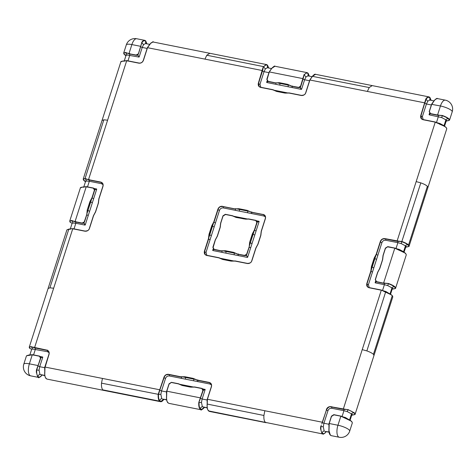 <?xml version="1.0" encoding="UTF-8"?>
<svg xmlns="http://www.w3.org/2000/svg" width="476" height="476" viewBox="0 0 476 476"><rect width="100%" height="100%" fill="white"/><g stroke="black" fill="none" stroke-linecap="round" stroke-linejoin="round"><path stroke-width="0.71" d="M331.796 406.688L331.76 408.277L343.946 410.699L343.975 409.11M375.57 281.251L375.118 282.667L376.332 281.411M434.171 100.858L435.397 99.276L437.432 98.58M434.243 100.591L431.857 104.381L440.449 105.981A9.098 3.766 -78.7 0 1 445.316 100.15L437.349 98.568C437.277 97.955 436.212 98.645 434.148 100.626L431.589 104.238L429.221 111.61L430.435 113.835M424.884 103.399L426.431 103.994L422.385 116.596L420.838 116.001M292.216 85.972L292.187 87.56L301.373 89.393L299.844 87.328M145.727 40.954L146.882 43.78M92.112 198.07L93.665 198.67L96.717 189.162L94.772 189.799L94.557 190.311L93.35 188.193L86.221 186.77L82.306 187.175L80.39 187.877L69.704 221.161L70.269 222.459M84.43 221.858L82.152 223.06L84.43 221.858L86.799 214.486L87.215 210.071L90.154 201.598L92.052 197.546L89.958 201.515L92.338 202.794L85.216 224.981L83.954 223.393L83.925 222.726M37.592 367.377L36.414 370.06L36.331 372.077L37.681 376.867L38.645 377.438L40.603 376.724L41.757 375.409M36.414 370.06L40.609 358.345L39.538 356.357M213.165 248.936L212.707 250.352L213.926 249.091M254.523 230.39L256.07 230.985L259.123 221.477L257.177 222.113L256.969 222.631L255.755 220.507L248.633 219.091L245.485 219.168M246.842 254.172L244.557 255.38L246.842 254.172L249.204 246.8L249.62 242.385L252.566 233.912L254.464 229.86L252.369 233.829L254.749 235.108L247.627 257.296L246.336 255.041M352.329 422.914L351.806 421.7C350.467 420.487 348.236 419.326 345.094 418.214L340.852 416.202L337.948 425.241L329.219 423.503L328.993 430.691L330.332 435.1L331.26 435.659L339.263 437.254A9.098 9.098 0 0 0 349.699 431.107A9.098 2.213 -162.2 0 0 349.158 429.947A9.098 2.213 -162.2 0 0 337.948 425.241A9.098 3.766 101.3 0 0 339.263 437.254M331.724 416.268L333.866 414.923M346.225 409.443L331.1 406.784C328.946 406.599 327.417 407.557 326.506 409.663L321.806 423.932M330.963 406.647L330.963 406.647C328.797 406.439 327.268 407.402 326.363 409.527M343.035 417.196L350.943 420.998M366.859 350.901L385.566 292.21C388.779 293.329 391.01 294.483 392.266 295.679L373.434 354.328C372.196 353.168 370.007 352.026 366.859 350.901L362.224 349.628L343.279 409.205L331.1 406.784M343.142 409.068L346.992 409.544M347.795 409.753L347.325 411.651L351.508 413.876C352.073 412.954 352.972 412.686 354.186 413.067C352.9 411.895 350.77 410.788 347.795 409.753L347.04 409.556M351.704 415.191L353.115 414.947C354.715 414.667 355.393 414.4 355.15 414.144L354.602 412.978L347.885 409.521M326.506 409.663L322.46 422.266L207.411 399.263L207.238 404.07C206.983 407.361 207.423 409.64 208.565 410.907L322.782 433.969M347.034 409.55L343.154 409.306L330.969 406.879C329.529 406.403 328.071 407.319 326.595 409.64L322.317 422.129M321.229 425.3L320.949 426.591C320.699 429.649 321.122 431.827 322.222 433.124C322.508 431.791 323.168 431.089 324.192 431.012L323.269 426.746L320.949 426.591M329.219 423.503L331.582 416.131M329.1 427.603L329.112 427.162M320.628 426.615L320.55 428.822L321.943 433.469L322.865 433.993L324.912 433.19L325.971 431.958M349.562 420.022L345.439 417.535L345.1 418.154M354.602 412.978L354.186 413.067C355.185 414.185 354.757 414.78 352.889 414.852L353.228 414.864M351.74 415.09L352.894 414.858L351.865 414.703M351.77 414.995L352.889 414.852L351.883 414.441M322.383 422.658L323.93 423.253L327.976 410.651C328.726 408.908 329.987 408.116 331.76 408.277M326.018 431.601L326.042 431.69C324.686 433.642 323.412 434.118 322.222 433.124L321.943 433.469M328.981 427.882L328.928 428.584M345.439 417.535L342.054 416.583L343.946 410.699L347.325 411.651M349.973 420.254L349.622 419.761L351.508 413.876L351.877 414.661L352.091 414.346L351.633 414.423M323.269 426.746L323.93 423.253L328.91 424.247M328.987 427.418L328.952 427.876M324.876 431.375L329.029 431.97M421.641 119.03L420.915 115.614L424.824 102.87L309.912 80.004L305.866 92.606C304.967 94.736 303.438 95.694 301.272 95.492L289.093 93.064L284.85 93.07L280.715 92.249L276.58 91.422L272.849 89.833L260.67 87.411C258.647 86.787 257.879 85.365 258.367 83.157L263.18 66.991L266.518 64.569L267.435 65.093L267.375 67.753M437.771 123.308L435.26 122.154L423.081 119.726C421.052 119.101 420.284 117.679 420.778 115.472L425.841 98.919L425.383 101.317M420.808 182.873L416.173 181.594L397.091 241.04L401.857 241.481C405.058 242.629 407.289 243.789 408.551 244.956L427.383 186.3C426.127 185.128 423.932 183.98 420.808 182.873L401.857 241.481M397.835 240.945L397.894 242.671L385.709 240.249C383.936 240.088 382.674 240.88 381.925 242.623L376.558 259.349L374.874 258.641L374.178 258.069L376.266 254.101L380.312 241.499C381.211 239.368 382.746 238.411 384.911 238.613L401.744 241.725C404.719 242.76 406.849 243.867 408.134 245.039C406.92 244.652 406.022 244.92 405.457 245.848L401.274 243.623L401.744 241.725L400.173 241.409M380.312 241.499L376.409 254.238L374.368 258.153L371.363 267.696C371.292 267.411 371.453 270.416 371.107 271.011L367.061 283.613C366.532 285.737 367.252 287.07 369.221 287.617L368.436 284.63L373.809 267.905L371.429 266.625L370.875 270.904L366.829 283.506C366.336 285.713 367.103 287.129 369.132 287.76L381.871 290.312L385.566 292.21M362.224 349.628L381.312 290.181M211.499 385.007L209.958 384.037L193.791 380.824L193.732 379.098L193.244 378.396L196.975 379.985L209.154 382.406C211.177 383.031 211.945 384.453 211.457 386.661L207.411 399.263M159.841 390.231L161.525 390.939L165.571 378.337C166.314 376.593 167.576 375.802 169.355 375.963L185.521 379.176L185.461 377.456L184.974 376.748L180.731 376.754L168.552 374.326C166.392 374.124 164.857 375.082 163.958 377.212L158.205 394.312C157.978 397.615 158.425 399.894 159.537 401.155L102.846 389.874L103.768 390.397L160.501 401.685L163.809 399.257M32.326 346.98L46.743 350.092C48.772 350.723 49.54 352.139 49.052 354.346L45.143 367.085L159.912 389.814L158.544 394.277C158.294 397.335 158.716 399.513 159.811 400.804C160.103 399.477 160.757 398.769 161.786 398.698L160.864 394.425L158.544 394.277L159.395 391.617M49.903 287.831L53.651 288.224L72.739 228.778L71.626 228.676L66.908 229.872L48.076 288.533L49.903 287.831L68.812 229.182M120.839 61.904L102.025 120.505L103.851 119.803L107.6 120.196L88.512 179.642L100.692 182.064C102.721 182.689 103.488 184.105 103 186.312L98.948 198.914L98.395 203.192L97.027 207.471L95.652 211.749L93.558 215.723L89.512 228.325C88.613 230.449 87.084 231.407 84.918 231.205L72.739 228.778M123.111 61.148L126.687 60.749L138.867 63.171C141.027 63.379 142.556 62.421 143.46 60.291L147.506 47.689L151.088 42.81L153.218 42.031M266.518 64.569L209.821 53.288L206.792 55.228L204.96 59.125L262.419 70.555M208.94 237.31L209.72 234.882L209.018 234.311L208.464 238.583L204.418 251.185C203.93 253.393 204.698 254.815 206.721 255.439L206.864 255.582M264.829 215.366L263.103 214.379C265.132 215.003 265.9 216.425 265.406 218.633L261.36 231.235L260.806 235.513L258.057 244.069L255.963 248.038L251.917 260.64C251.019 262.77 249.483 263.728 247.324 263.52L235.144 261.098L230.902 261.098L222.631 259.456L218.9 257.867L206.721 255.439M265.447 216.979L263.906 216.009L247.74 212.79L247.681 211.07L247.193 210.362L251.06 212.094L263.24 214.515L251.06 212.094M236.804 208.905L239.41 209.422L238.922 208.72L234.823 208.863L222.637 206.435L234.823 208.863L238.928 208.916L247.199 210.565L250.894 212.064M215.473 222.905L214.146 227.028L211.766 225.755L213.861 221.78L217.907 209.178C218.811 207.054 220.34 206.09 222.5 206.298L222.637 206.435C220.489 206.251 218.954 207.209 218.044 209.321C217.514 209.535 218.002 209.862 219.519 210.303L215.473 222.905L213.789 222.203M396.984 249.162L399.049 250.126L399.388 249.501L403.571 251.727L405.457 245.848L405.826 246.633L406.837 246.824C408.705 246.752 409.134 246.157 408.134 245.039L408.551 244.956L409.086 246.14C409.396 246.348 408.717 246.604 407.063 246.919L405.653 247.163M387.815 246.895L394.8 248.174L399.037 250.197C402.178 251.298 404.422 252.453 405.748 253.678L406.296 254.838L395.61 288.123C395.859 288.379 395.181 288.646 393.575 288.926L392.164 289.17M387.672 246.758L385.673 248.24M376.48 281.625L383.739 283.184L376.617 281.768L375.403 279.644L377.771 272.272L379.866 268.303L382.615 259.747L383.168 255.469L385.53 248.103M405.98 246.979L405.576 247.086M375.118 282.667L376.433 281.59M394.8 248.174L383.602 283.047L388.351 283.476C391.498 284.577 393.735 285.737 395.068 286.957L395.61 288.123M399.055 250.132L404.933 253M403.922 252.22L403.511 251.994M386.685 283.422L383.614 283.285L376.492 281.869L375.272 279.644L377.641 272.272L379.765 268.303L382.805 258.896M407.17 246.836L405.719 246.961M406.837 246.824L405.921 246.431M381.925 242.623C380.413 242.183 379.919 241.856 380.455 241.635C381.365 239.529 382.894 238.565 385.048 238.756L397.091 241.04M401.274 243.623L397.894 242.671L396.002 248.549L399.388 249.501M392.266 295.679L392.813 296.834L373.975 355.495L373.434 354.328M392.23 288.974L393.349 288.831L392.2 289.069M379.777 268.327L379.556 269.053M383.602 283.047L387.452 283.523M388.255 283.732L387.791 285.63L391.968 287.855C392.539 286.927 393.432 286.659 394.652 287.046C393.36 285.874 391.23 284.767 388.255 283.732L388.351 283.476M393.694 288.825L392.325 288.682M395.068 286.957L394.652 287.046C395.651 288.164 395.217 288.759 393.349 288.831L392.343 288.42M390.022 294.001L385.899 291.514L385.56 292.133L391.159 294.793M383.531 291.193L385.554 292.187M375.808 281.298L376.457 281.727M390.433 294.233L390.082 293.734L391.968 287.855L392.337 288.64L392.551 288.325L392.093 288.402M384.346 282.952L384.406 284.678L387.791 285.63M385.899 291.514L382.514 290.556L384.406 284.678L375.213 282.851M371.322 268.631L371.042 270.951M366.829 283.506L367.692 287.058M371.012 271.04L366.966 283.642C366.431 283.863 366.925 284.19 368.436 284.63M429.495 111.753L430.566 113.734L437.688 115.156L442.293 115.466C445.506 116.632 447.749 117.786 449.011 118.929L449.517 120.196L446.113 121.136M447.363 120.839L446.137 121.071M430.28 113.377L429.162 114.817L430.381 113.562M430.405 113.693L429.757 113.27M442.293 115.466L440.633 115.388M430.441 113.835L437.563 115.257L441.448 115.501L437.551 115.014L440.449 105.981A9.098 2.213 -162.2 0 1 451.659 110.688A9.098 2.213 -162.2 0 1 452.2 111.854A9.098 9.098 0 0 0 445.316 100.15M441.401 115.489L442.204 115.704C445.179 116.739 447.309 117.84 448.6 119.018C447.38 118.631 446.488 118.899 445.917 119.821L441.74 117.602L442.204 115.704M435.26 122.154L416.173 181.594M438.295 114.924L438.354 116.65L436.462 122.528L439.848 123.48L439.503 124.159L441.651 124.998C443.858 125.878 445.375 126.765 446.214 127.651L446.768 128.776L427.936 187.419M439.515 124.105L444.126 126.14M424.991 102.923L426.05 99.246C427.406 97.294 428.686 96.818 429.876 97.818L429.786 100.073M425.841 98.919L426.865 97.681L428.953 96.896L429.84 97.407L430.994 100.311M439.848 123.48L444.031 125.706L445.917 119.821L446.286 120.612L447.297 120.803L446.179 120.94M449.011 118.929L448.6 119.018C449.6 120.13 449.165 120.725 447.297 120.803L447.636 120.809M444.382 126.199L443.971 125.967M429.941 97.503L431.095 100.335M433.945 100.9L429.703 100.055L427.787 101.204L426.05 99.246M441.74 117.602L429.162 114.817M447.297 120.803L446.387 120.404M427.787 101.204L426.431 103.994L431.357 104.976M367.371 91.44L369.203 87.548L312.458 76.344L315.499 74.316L372.309 85.62M163.661 399.299L163.637 399.376C162.28 401.327 161.001 401.803 159.811 400.804L159.537 401.155L160.471 401.679M102.459 378.378L101.507 383.156L158.205 394.312M202.663 388.844L205.174 389.505L202.883 390.522L198.807 402.375C198.546 405.606 198.986 407.89 200.134 409.229L201.056 409.753L204.263 407.379M202.883 390.522L201.943 388.678M169.313 383.953L171.318 382.472L178.44 383.888L182.171 385.477L190.442 387.125L194.684 387.119L201.806 388.535M169.176 383.817L166.808 391.183L166.642 395.972C166.38 399.209 166.82 401.494 167.969 402.833L168.891 403.35L201.056 409.753C200.622 410.562 201.687 409.872 204.263 407.688L204.46 407.414M182.272 385.387L186.366 386.197M166.808 391.183L200.515 397.894L199.42 401.078L203.115 390.635M166.695 395.312L166.701 394.717M166.57 395.562L166.523 396.27M182.225 385.376L179.363 384.186M163.565 399.644L163.685 399.305M162.471 399.061L166.618 399.656M168.552 374.326L168.688 374.469C166.535 374.273 164.999 375.231 164.095 377.349L159.912 389.814M158.228 394.301L158.544 394.277M166.582 395.104L166.546 395.556M160.864 394.425L161.525 390.939L166.505 391.927M196.945 380.098L193.25 378.593L184.98 376.95L180.874 376.891L168.688 374.469M163.958 377.212L164.095 377.349C163.565 377.569 164.053 377.896 165.571 378.337M208.565 410.907L208.536 410.502L209.452 411.425L266.179 422.712M264.864 410.699L263.918 415.471L207.238 404.07M199.997 399.697L199.42 401.078M200.515 397.894L203.02 390.659M199.146 402.357L201.461 402.506L202.389 406.772C201.36 406.849 200.699 407.551 200.414 408.884C199.319 407.593 198.891 405.415 199.146 402.357L198.807 402.375M204.287 407.385L204.24 407.456C202.877 409.408 201.604 409.884 200.414 408.884L200.134 409.229M207.125 404.344L207.221 404.047M207.304 402.976L207.298 403.303M202.615 389.005L203.044 390.57M190.543 387.03L191.536 387.202M207.221 407.736L202.389 406.772L207.256 407.974M200.444 398.311L202.121 399.019L201.461 402.506M207.149 403.636L207.185 403.184M209.154 382.406L210.809 383.317M205.079 389.326L203.252 389.975M197.112 380.122L209.291 382.549M267.536 65.194L268.672 68.014M206.792 55.228L263.424 66.586M267.084 79.438L269.309 71.93L271.85 68.276L274.944 66.247L307.109 72.649L308.031 73.167L309.186 76.077M266.947 79.296L268.161 81.42L275.283 82.836L268.018 81.283M298.648 87.489L300.648 86.001L298.648 87.489L291.52 86.067L287.653 84.341L288.141 85.043L279.87 83.401L279.382 82.693L275.152 82.937L268.036 81.521M300.648 86.001L304.015 74.678L307.109 72.649L308.103 73.203L309.34 76.106M301.373 89.393L300.314 87.679M289.509 85.317L288.141 85.043L288.2 86.769L266.756 82.503L267.875 81.063M269.309 71.93L303.016 78.635M271.54 68.586L267.292 67.735L265.382 68.889L263.644 66.926C265.001 64.98 266.274 64.504 267.464 65.498L268.589 67.997M262.579 70.603L262.978 69.002M267.994 81.378L267.351 80.956M303.581 77.082L300.886 86.114C300.398 87.173 299.612 87.661 298.523 87.59L291.395 86.168L288.301 84.68L277.448 82.854M263.436 66.604L263.644 66.926M262.341 70.972L264.025 71.68L259.979 84.282L260.783 87.275M265.382 68.889L264.025 71.68L268.946 72.661M276.639 91.321L273.771 90.137M259.158 86.644L258.51 83.294L262.556 70.692M266.756 82.503L267.97 81.241M258.367 83.157L258.51 83.294C257.974 83.514 258.468 83.841 259.979 84.282M308.139 73.28L309.257 76.089M309.912 80.004L312.458 76.344M284.951 92.975L285.945 93.147M304.241 75.006L305.985 76.969L307.96 75.833L308.067 73.578C306.877 72.584 305.604 73.06 304.241 75.006L304.015 74.678M303.807 75.946L303.182 78.683M308.067 75.94L312.143 76.666M291.52 86.067L298.506 87.346M288.926 84.924L291.36 86.043M302.944 79.052L304.628 79.76L305.985 76.969M300.505 87.554L300.285 87.007M141.17 44.762L138.379 53.83L136.1 55.032L138.379 53.83L140.747 46.458M141.628 42.37L142.746 41.043L144.74 40.341L145.626 40.853L146.781 43.756M136.1 55.032L129.115 53.752L125.569 52.443L123.653 53.128L124.218 54.431L125.938 55.692M139.165 56.953L137.903 55.365L139.165 56.953L142.217 47.445L140.539 46.737M141.836 42.691L143.573 44.649L145.555 43.512L145.662 41.263C144.466 40.264 143.193 40.74 141.836 42.691L138.474 53.8C137.814 54.99 137.023 55.478 136.112 55.27L128.99 53.853L126.735 52.931M125.569 52.443L125.807 52.747C123.944 52.818 123.51 53.413 124.51 54.532L126.021 55.073L126.009 55.454L127.092 54.99L125.807 52.747M126.687 60.749L107.6 120.196M122.885 61.053C121.261 61.374 120.577 61.642 120.85 61.856L122.772 61.136M147.506 47.689L204.96 59.125M141.396 43.631L140.777 46.368M137.439 55.014L137.903 55.365M137.873 54.692L138.099 55.24M125.961 55.615L124.51 54.532M126.003 55.496L124.123 61.339M129.722 53.52L129.775 55.246L127.889 61.124M145.656 43.625L149.732 44.345M127.092 54.99L138.968 57.072M147.138 48.421L142.217 47.445L143.573 44.649M103.851 119.803L85.097 178.446L83.187 179.166L83.758 180.452L85.478 181.719M82.152 223.06L75.029 221.643L71.62 220.453L69.704 221.161M102.417 183.046L100.835 182.201L88.655 179.773L85.097 178.446M96.717 189.162L94.891 189.811M98.312 203.216L96.949 207.459M86.221 186.77L75.029 221.643M82.651 187.169L82.306 187.175M84.05 180.553L85.561 181.1L85.549 181.481L86.626 181.017L85.347 178.768C83.478 178.839 83.05 179.434 84.05 180.553L85.501 181.642M85.537 181.517L83.663 187.36M66.914 229.86L68.931 229.081L72.828 228.641L85.008 231.068C87.703 230.979 89.161 230.063 89.381 228.319L93.427 215.717L95.551 211.749L98.3 203.192L98.818 198.914L102.864 186.312C103.381 184.176 102.661 182.838 100.71 182.296L88.524 179.874L86.275 178.952M94.587 190.221L94.159 188.657M94.557 190.311L92.052 197.546L94.421 190.174M91.243 199.557L92.284 197.653L94.653 190.287C94.843 189.281 94.438 188.538 93.445 188.056L86.317 186.64M85.103 178.47L85.347 178.768M89.256 179.547L89.315 181.267L101.495 183.694L103.036 184.658M86.626 181.017L89.315 181.267L87.429 187.151M98.324 203.181L98.586 202.342M94.795 189.632L94.307 189.198M86.828 214.402L87.406 210.154L89.595 211.35M72.786 220.959L75.041 221.881L82.164 223.303C83.127 223.422 83.913 222.935 84.526 221.834L86.894 214.462L87.102 212.076M72.09 223.161L70.561 222.56C69.561 221.441 69.996 220.846 71.858 220.775L71.62 220.453M71.858 220.775L73.143 223.024L72.203 223.262M86.799 214.486L84.294 221.721M68.83 229.164L69.163 229.176M75.773 221.554L75.827 223.274L73.143 223.024M95.563 211.778L95.343 212.498M85.216 224.981L84.151 223.268M83.954 223.393L83.49 223.042M40.472 358.208L38.104 365.574L29.375 363.837L32.273 354.804L26.483 355.804L23.8 364.146A9.098 2.213 17.8 0 1 29.375 363.837A9.098 3.766 101.3 0 0 29.762 375.332A9.098 3.766 101.3 0 0 30.684 375.85L38.568 377.42M42.769 357.19L40.847 357.66L42.769 357.19L39.716 366.698L38.032 365.996M48.469 351.074L46.743 350.092M40.21 356.691L40.638 358.255M28.364 355.191L28.703 355.197M31.63 349.182L30.101 348.581C29.101 347.468 29.53 346.873 31.398 346.796L34.575 347.902L46.761 350.33C48.713 350.866 49.433 352.204 48.915 354.34L44.869 366.942C44.542 366.282 44.798 370.858 44.744 371.685C44.494 374.969 44.94 377.266 46.089 378.563L47.047 379.104L103.691 390.38M53.651 288.224L34.564 347.67L46.886 350.229M29.786 348.349L29.232 347.224L31.154 346.492M45 366.948L44.768 373.946C44.809 376.129 45.274 377.676 46.16 378.593L46.827 379.045M36.735 370.042L39.056 370.191L39.978 374.457C38.949 374.535 38.294 375.237 38.003 376.57C36.908 375.272 36.485 373.101 36.735 370.042L38.104 365.574M40.609 358.345L40.942 357.839M40.359 357.226L40.847 357.66M31.398 346.796L32.677 349.045L31.743 349.283M33.481 355.179L35.367 349.301L35.402 347.706M44.714 372.03L44.857 371.655M37.729 376.915L38.003 376.57C39.199 377.563 40.472 377.087 41.828 375.142L41.852 375.058M49.087 352.692L47.546 351.722L32.677 349.045M44.738 371.322L44.774 370.863M44.696 367.692L39.716 366.698L39.056 370.191M44.815 375.421L39.978 374.457L44.851 375.659M225.404 214.581L223.262 215.925M225.267 214.438L232.389 215.86L236.12 217.449L240.356 218.175M213.135 247.466L215.36 239.958L217.455 235.989L220.204 227.433L220.757 223.155L223.125 215.783M220.126 227.421L220.394 226.576M217.371 236.013L217.145 236.733M212.707 250.352L214.021 249.275M213.403 248.984L214.051 249.406M244.7 255.517L237.572 254.101L233.704 252.369L234.192 253.077L225.921 251.429L225.434 250.727L221.334 250.87L214.212 249.448L212.998 247.33M214.069 249.311L221.334 250.87L223.619 250.87M204.418 251.185L205.287 254.743M208.607 238.726L204.561 251.328C204.025 251.542 204.513 251.875 206.031 252.31L210.077 239.708L208.393 239.006M217.907 209.178L213.998 221.923L211.963 225.832L209.214 234.388L208.637 238.637M247.627 257.296L246.556 255.588M259.123 221.477L257.201 221.947L256.713 221.513M236.221 217.353L244.491 219.002M240.332 218.169L236.197 217.342L233.311 216.158M221.203 250.965L225.44 250.923L233.71 252.572L237.411 254.071M237.572 254.101L244.557 255.38M222.691 259.355L219.823 258.165M231.003 261.009L231.996 261.175M256.992 222.542L256.564 220.977M256.969 222.631L254.464 229.86L256.832 222.488M253.648 231.871L254.696 229.973L257.064 222.607M249.24 246.717L249.817 242.468L252 243.664M249.204 246.8L246.699 254.035M246.366 255.707L245.896 255.356M257.968 244.093L257.748 244.813M260.717 235.537L259.355 239.779M260.729 235.501L260.997 234.656M340.852 416.202L333.724 414.786M351.806 421.7L351.49 421.468L351.806 421.7M327.976 410.651L326.429 410.056M330.338 434.737L330.374 435.147L330.338 434.737M263.918 415.471C263.698 418.707 264.144 420.945 265.257 422.188M374.178 258.069L371.429 266.625M193.244 378.396L184.974 376.748M209.018 234.311L211.766 225.755M247.193 210.362L238.922 208.72M409.092 246.128L427.924 187.467L427.383 186.3M376.558 259.349L373.809 267.905M382.276 260.485L379.509 268.982M382.24 260.479L382.698 259.045M375.879 255.511L371.345 269.63M382.525 259.771L381.163 264.013M405.439 253.44L405.748 253.678L405.439 253.44M385.709 240.249L385.846 239.035M377.879 255.225L376.195 254.517M379.788 268.291L381.151 264.049M372.482 272.028L370.804 271.32M429.352 111.616L431.72 104.244M437.551 115.014L430.429 113.597M422.385 116.596L423.188 119.595M429.066 114.639L429.519 113.217M445.899 127.419L446.214 127.651L445.899 127.419M429.84 97.407L429.876 97.818M369.203 87.548L372.226 85.603M101.507 383.156C101.281 386.369 101.727 388.606 102.846 389.874M193.791 380.824L185.521 379.176M205.174 389.505L202.121 399.019L207.108 400.007M183.385 385.602L183.629 385.06L193.125 386.946M183.629 385.06L179.648 384.263M182.855 376.933L195.095 379.372M167.933 402.422L167.969 402.833L167.933 402.422M169.492 374.749L169.355 375.963M181.535 378.384L181.475 376.659M191.733 387.113L191.899 386.702M190.501 387.024L186.408 386.209M210.106 382.96L209.958 384.037M197.778 381.615L197.719 379.89M279.382 82.693L287.653 84.341M274.057 90.214L286.314 92.653L286.141 93.058M287.534 92.891L286.314 92.653M301.576 89.268L304.628 79.76L309.543 80.736M288.2 86.769L292.187 87.56M266.655 82.318L267.113 80.902M277.3 82.889L279.87 83.401L279.93 85.127M278.043 91.005L277.794 91.547M315.499 74.316C315.017 73.893 313.964 74.583 312.339 76.386L309.781 80.004L305.735 92.606C305.515 94.349 304.057 95.265 301.362 95.355L289.182 92.927L284.928 92.969L276.663 91.321L280.775 92.148M267.435 65.093L267.464 65.498M275.979 82.741L275.943 84.329M284.91 92.969L280.816 92.154M308.067 73.578L308.031 73.167M300.79 86.144L303.152 78.772M128.978 53.615L131.876 44.577A9.098 3.766 -78.7 0 1 136.737 38.746L144.74 40.341M136.737 38.746A9.098 9.098 0 0 0 126.301 44.893A9.098 2.213 17.8 0 1 131.876 44.577L140.61 46.315M129.115 53.752L136.237 55.168M145.662 41.263L145.626 40.853M87.215 210.071L89.958 201.515M95.295 212.421L98.062 203.93M85.02 225.106L75.827 223.274L73.941 229.158M92.338 202.794L93.665 198.67M96.616 188.978L94.206 188.502M98.484 202.496L98.026 203.924M87.132 213.075L91.666 198.962M101.495 183.694L101.644 182.617M48.064 288.581L29.232 347.224M95.575 211.737L96.937 207.494M70.561 222.56L70.252 222.322L70.561 222.56M82.288 223.202L75.166 221.786M86.721 214.872L88.268 215.473M32.273 354.804L39.401 356.221M40.258 356.53L42.667 357.012M47.582 350.134L47.546 351.722M46.16 378.593L46.124 378.182L46.16 378.593M219.864 228.171L220.293 226.731M220.114 227.457L218.752 231.699M217.104 236.661L219.829 228.165M217.377 235.977L218.74 231.735M221.935 250.638L221.995 252.363L212.808 250.531M208.91 236.31L208.696 238.696L204.65 251.298C204.121 253.416 204.841 254.755 206.81 255.303L206.031 252.31M210.077 239.708L211.398 235.584L209.72 234.882L213.468 223.196M211.398 235.584L214.146 227.028M235.424 208.631L235.483 210.356L223.303 207.929C221.524 207.768 220.263 208.559 219.519 210.303M223.303 207.929L223.44 206.721M247.425 257.421L221.995 252.363M245.681 219.085L245.848 218.674L233.597 216.235M245.848 218.674L247.074 218.918M259.027 221.292L256.612 220.816M254.749 235.108L256.07 230.985M235.483 210.356L247.74 212.79M260.89 234.811L257.706 244.735M233.585 260.925L224.095 259.033L223.845 259.575M220.108 258.242L224.095 259.033M237.334 217.568L237.578 217.026M239.47 211.148L239.41 209.422L249.043 211.338M251.727 213.587L251.667 211.862M235.56 253.351L234.192 253.077L234.251 254.797M238.178 253.869L238.238 255.594M233.704 252.369L225.434 250.727M223.351 250.917L225.921 251.429L225.981 253.155M222.732 259.361L226.826 260.176M230.961 260.997L226.868 260.182M232.365 260.681L232.193 261.086M249.537 245.39L254.071 231.276M252.369 233.829L249.62 242.385M249.126 247.193L250.679 247.788M257.98 244.057L259.343 239.815M263.906 216.009L264.055 214.932M349.699 431.107L352.341 422.872M352.347 422.867L351.782 421.569C350.503 420.373 348.277 419.219 345.1 418.101L341.631 416.268L333.819 414.65L331.451 416.131L329.089 423.503C328.761 422.807 329.011 427.49 328.958 428.239C328.708 431.524 329.154 433.815 330.302 435.118L331.046 435.599M326.268 431.655L326.066 431.928C324.001 433.91 322.936 434.594 322.865 433.993M324.81 431.363L329.065 432.208M349.985 420.546L351.877 414.661M355.161 414.096L373.975 355.495M382.514 259.747L383.031 255.469L385.399 248.097L387.767 246.622L395.58 248.24L399.049 250.073C402.226 251.185 404.451 252.345 405.73 253.541L406.296 254.838M384.923 238.851L397.103 241.272L400.941 241.516M403.934 252.512L406.04 246.318L405.582 246.395M375.457 256.112L376.498 254.208L380.544 241.606C381.746 238.898 382.567 238.97 384.917 238.851M369.221 287.617L381.401 290.045L385.566 292.08C388.737 293.192 390.963 294.352 392.242 295.548L392.813 296.822M390.451 294.519L392.337 288.64M452.2 111.854L449.54 120.13M425.615 100.174L421.01 115.585C420.481 117.703 421.2 119.042 423.17 119.589L435.35 122.011L439.515 124.046C442.686 125.164 444.911 126.319 446.19 127.514L446.785 128.693M431.149 100.341L429.911 97.437L429.173 96.955M444.4 126.491L446.5 120.291L446.042 120.368M372.232 85.609L428.953 96.896M203.115 390.629C203.276 389.582 202.871 388.838 201.901 388.398L194.779 386.982L190.519 387.018L182.249 385.376L178.53 383.751L171.414 382.335L169.045 383.817L166.677 391.183C166.308 390.647 166.677 396.77 166.552 395.919C166.297 399.209 166.749 401.5 167.897 402.797L168.891 403.35M162.405 399.049L166.66 399.894M183.04 376.909L180.743 376.992L168.564 374.564C166.207 374.683 165.386 374.618 164.19 377.319L158.823 392.98M160.501 401.685C161.412 401.905 162.465 401.214 163.661 399.614L163.857 399.334M194.517 378.979L196.987 380.223L209.166 382.644C211.124 383.18 211.844 384.519 211.326 386.661L207.28 399.263C206.905 398.727 207.28 404.85 207.149 403.999L207.149 403.999C206.899 407.289 207.346 409.58 208.5 410.877L209.452 411.425M202.764 389.541L203.175 389.969M268.03 81.521L266.816 79.296L269.178 71.924L271.742 68.306C273.801 66.331 274.872 65.64 274.944 66.247M276.663 91.321L272.944 89.696L260.765 87.275C258.789 86.721 258.069 85.388 258.599 83.27L263.204 67.86M268.744 68.026L267.5 65.123L266.548 64.575M126.301 44.893L123.671 53.086M143.33 60.291C142.491 62.362 141.033 63.278 138.956 63.034L126.777 60.613L122.879 61.053M143.33 60.285L147.376 47.683L149.934 44.072C152.504 41.888 153.575 41.204 153.135 42.007L209.737 53.276M144.954 40.401L145.698 40.882L146.935 43.792M83.187 179.166L102.025 120.505M86.311 186.634L82.419 187.074M82.425 187.074C80.795 187.395 80.117 187.663 80.39 187.877M72.066 223.488L70.174 229.367M23.8 364.146A9.098 9.098 0 0 0 30.684 375.85M39.496 356.084C40.49 356.566 40.894 357.315 40.704 358.315L37.009 368.757M39.49 356.084L32.368 354.668L28.471 355.102L26.483 355.804M29.215 347.307L29.809 348.486M38.651 377.438C38.211 378.247 39.282 377.557 41.852 375.374L42.055 375.1M31.6 349.509L29.714 355.388M221.209 250.971L214.081 249.549L212.867 247.324L215.235 239.958L217.359 235.989L220.102 227.433L220.626 223.149L222.994 215.783L225.362 214.307L232.484 215.723M206.816 255.303L218.996 257.73L222.714 259.349L226.85 260.176L230.979 260.997L235.233 260.961L247.413 263.383C250.108 263.293 251.566 262.377 251.786 260.634L255.832 248.032L257.956 244.063L260.705 235.507L261.229 231.229L265.275 218.627C265.792 216.491 265.072 215.152 263.115 214.616L250.935 212.189L248.466 210.951M213.046 223.791L214.093 221.893L218.139 209.291C219.335 206.584 220.162 206.655 222.512 206.536L234.692 208.958L236.988 208.875M244.468 218.99L248.722 218.954L255.85 220.37C256.85 220.852 257.254 221.596 257.064 222.601M236.197 217.342L232.478 215.717M237.447 254.196L234.977 252.958M249.513 244.39L249.299 246.776L246.937 254.148C246.318 255.249 245.533 255.737 244.575 255.618L237.447 254.202"/></g></svg>
